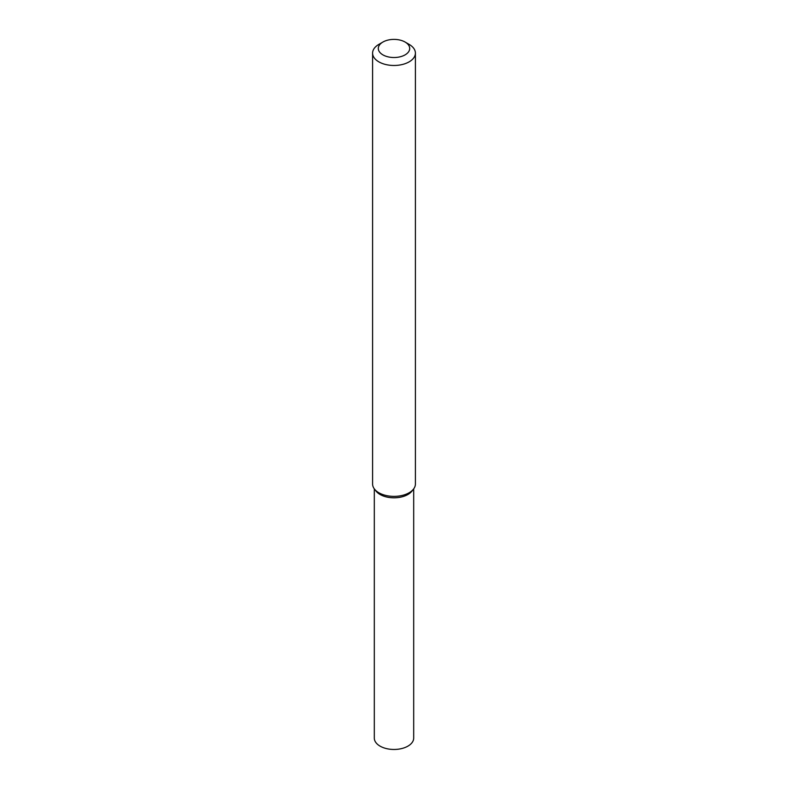 <?xml version="1.0" encoding="UTF-8"?>
<svg xmlns="http://www.w3.org/2000/svg" width="788" height="788" viewBox="0 0 788 788"><rect width="100%" height="100%" fill="white"/><g stroke="black" fill="none" stroke-linecap="round" stroke-linejoin="round"><path stroke-width="1.18" d="M405.101 42.05L409.13 44.384A21.404 12.352 180 0 1 415.404 53.121L415.404 484.029A21.404 12.352 180 0 1 413.533 489.072L411.976 491.091A19.69 11.367 180 0 1 407.918 494.49A19.69 11.367 180 0 1 376.024 491.091L374.467 489.072A21.404 12.352 180 0 1 372.596 484.029L372.596 53.121A21.404 12.352 180 0 1 378.87 44.384L382.899 42.05A15.691 9.062 180 0 1 405.101 42.05A15.691 9.062 180 0 1 405.101 54.864A15.691 9.062 180 0 1 382.899 54.864A15.691 9.062 180 0 1 382.899 42.05M413.533 489.072A21.404 12.352 180 0 1 409.13 492.766A21.404 12.352 180 0 1 374.467 489.072M415.404 53.121A21.404 12.352 180 0 1 409.13 61.858A21.404 12.352 180 0 1 385.815 64.537A21.404 12.352 180 0 1 372.596 53.121M413.69 488.875L413.69 738.1A19.69 11.367 180 0 1 407.918 746.138A19.69 11.367 180 0 1 386.465 748.6A19.69 11.367 180 0 1 374.31 738.1L374.31 488.875M412.656 490.077A19.69 11.367 180 0 1 407.918 494.49A19.69 11.367 180 0 1 375.344 490.077"/></g></svg>
